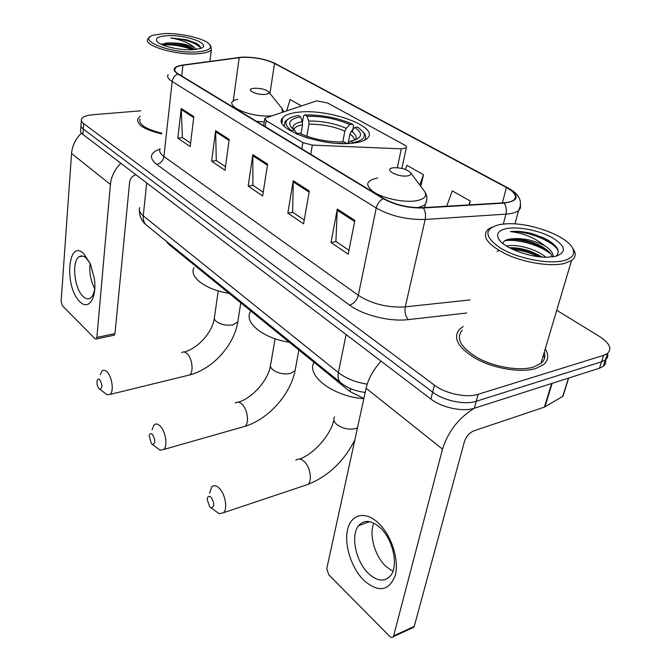<?xml version="1.0" encoding="UTF-8"?>
<svg xmlns="http://www.w3.org/2000/svg" width="671" height="671" viewBox="0 0 671 671"><rect width="100%" height="100%" fill="white"/><g stroke="black" fill="none" stroke-linecap="round" stroke-linejoin="round"><path stroke-width="1.01" d="M316.628 100.851L264.81 118.264L266.152 120.637L302.856 142.646L312.325 145.095L401.3 148.845L406.257 147.888C406.987 147.033 406.383 146.052 404.428 144.944L327.515 102.948L316.628 100.851M299.056 112.132C290.744 112.929 285.309 114.816 282.743 117.811C271.394 128.354 322.952 147.394 353.256 143.091C360.419 142.218 365.217 140.516 367.658 137.974C379.442 126.894 329.218 108.593 299.056 112.132M363.883 398.473L349.968 391.537L168.471 244.068L165.787 240.83M80.965 126.031L80.679 129.847C80.134 131.323 80.872 132.85 82.902 134.418L430.908 399.06C441.828 407.683 462.973 412.162 474.347 408.228L599.438 368.22L603.296 366.282C605.452 364.546 606.19 362.382 605.51 359.79M81.074 124.512C80.528 125.972 81.275 127.482 83.305 129.042L432.644 392.124C443.623 400.704 464.835 405.183 476.234 401.292L601.526 361.803L605.385 359.891C607.557 358.163 608.278 355.999 607.565 353.399C608.278 355.999 607.557 358.163 605.385 359.891L601.526 361.803L476.234 401.292C464.835 405.183 443.623 400.704 432.644 392.124L83.305 129.042C81.275 127.482 80.528 125.972 81.074 124.512L81.359 120.654M140.205 116.259L137.857 118.784C136.532 124.722 144.475 129.771 161.686 133.923C144.475 129.771 136.532 124.722 137.857 118.784L140.205 116.259M463.2 326.592L459.643 329.125C452.321 338.016 458.092 348.039 476.938 359.211C495.081 368.891 521.308 373.017 535.844 368.48L543.535 364.638C548.467 360.369 549.037 355.118 545.255 348.886C549.037 355.118 548.467 360.369 543.535 364.638L535.844 368.48C521.308 373.017 495.081 368.891 476.938 359.211C458.092 348.039 452.321 338.016 459.643 329.125L463.2 326.592M242.315 57.303C254.535 57.102 265.263 59.149 274.506 63.443L506.404 187.511C514.942 192.317 517.433 196.477 513.86 199.992C511.847 201.56 508.442 202.499 503.661 202.81L422.94 207.658C408.48 207.951 395.429 204.923 383.812 198.591L178.335 73.944C175.165 71.965 174.057 70.145 175.014 68.476C176.054 66.915 178.696 65.842 182.948 65.246L242.315 57.303M241.988 57.127L182.546 65.062C173.252 66.672 171.675 69.641 177.807 73.978L383.233 198.683C395.144 205.183 408.522 208.278 423.359 207.976L504.106 203.112C519.153 200.914 520.084 195.689 506.899 187.435L274.976 63.418C265.506 59.023 254.51 56.918 241.988 57.127M140.742 110.816L92.799 114.741C86.425 115.328 82.65 116.796 81.476 119.153C80.923 120.595 81.669 122.088 83.707 123.64L434.389 385.137C445.427 393.667 466.714 398.155 478.129 394.313L603.632 355.353L607.49 353.458C612.254 348.744 609.62 343.099 599.589 336.515L556.737 310.287M354.867 220.382L348.199 254.217L331.004 242.508L337.303 209.067L354.867 220.382M229.222 139.417L224.995 170.283L211.625 161.174L215.617 130.644L229.222 139.417M193.818 116.603L190.195 146.58L177.815 138.151L181.237 108.492L193.818 116.603M309.323 191.034L303.586 223.829L287.834 213.101L293.252 180.675L309.323 191.034M267.595 164.143L262.663 195.949L248.178 186.085L252.833 154.632L267.595 164.143M469.356 204.865L470.296 201.048L452.279 190.899L446.685 206.232M301.162 105.758L290.09 99.518L286.735 110.581M420.851 186.463L423.476 174.67L406.886 165.326L405.443 169.469M248.178 186.085L253.11 185.414M263.233 192.275L252.917 185.288L252.833 154.632M287.834 213.101L292.841 212.321M304.248 220.038L292.657 212.187L293.252 180.675M177.815 138.151L182.579 137.672M190.614 143.108L182.395 137.547L181.237 108.492M211.625 161.174L216.473 160.612M225.481 166.718L216.28 160.486L215.617 130.644M331.004 242.508L336.087 241.594M348.962 250.317L335.903 241.468L337.303 209.067M423.476 174.67L419.803 185.053M470.296 201.048L468.861 204.898M544.609 357.844L543.325 355.395L544.609 357.844M79.95 301.707C64.122 287.557 67.57 238.029 83.758 253.621L90.392 263.871L94.259 278.23C97.287 297.781 88.689 311.084 79.95 301.707M90.35 263.778L86.215 258.058C83.724 255.852 81.426 255.374 79.321 256.641C71.453 260.7 74.179 288.597 83.12 296.473C85.737 298.947 88.178 299.476 90.434 298.041C92.673 296.431 94.125 293.193 94.77 288.32M94.712 288.773C90.652 280.755 89.126 272.283 90.132 263.368M81.468 133.084C75.563 138.914 72.258 145.716 71.562 153.491L61.111 301.405L62.378 305.741L95.014 338.704L96.247 338.981L96.884 337.396L114.976 333.596L129.612 182.084C130.275 178.31 132.38 175.861 135.936 174.745M120.814 163.246C114.724 169.386 111.26 176.448 110.405 184.441L96.884 337.396M114.976 333.596L113.718 335.299M196.335 51.952C207.976 51.097 212.397 48.606 209.595 44.471C205.183 38.591 180.767 32.804 164.093 33.6L153.617 35.102C135.852 39.74 170.241 53.697 196.335 51.952M149.834 37.165L147.813 38.977C142.755 45.343 175.165 55.299 196.947 53.823C204.898 53.353 209.704 51.952 211.365 49.612L210.786 45.938L209.595 44.471M200.252 48.513C200.822 46.836 199.404 45.058 195.991 43.187L186.773 39.774L170.753 37.962C181.245 39.723 189.105 42.919 194.33 47.54C187.779 44.37 179.685 42.827 170.048 42.902C178.36 43.305 185.808 45.066 192.384 48.195L194.59 49.604M194.33 47.54L196.351 49.394M167.725 35.664C158.314 36.226 154.783 38.205 157.131 41.594C160.671 46.056 179.853 50.51 192.46 49.746L199.656 48.706C213.68 44.991 187.444 34.523 167.725 35.664M170.048 42.902L166.827 42.986L161.317 44.378M139.929 119.077C138.662 124.571 145.942 129.268 161.77 133.168M170.753 37.962C184.886 39.17 194.766 42.365 200.386 47.549M162.726 44.999C172.07 44.294 181.992 45.871 192.485 49.746M186.773 39.774L197.828 44.311M161.35 44.345L164.387 44.001C174.552 43.682 184.5 45.561 194.229 49.637M151.428 443.69L152.485 444.47C155.555 443.405 155.563 440.092 152.527 434.54C150.799 433.021 149.683 433.533 149.172 436.058L151.428 443.69M152.023 429.851L154.053 424.919C155.806 423.393 157.853 423.778 160.201 426.085C165.603 431.26 167.859 446.005 163.799 449.469L160.05 450.14L152.485 444.47M300.985 133.906L302.504 124.831L302.235 121.669L300.583 116.855C290.769 118.633 287.633 122.088 291.18 127.222L294.452 130.199L291.34 130.518C282.835 123.674 284.378 118.826 295.986 115.974L298.327 115.555L300.583 116.855M301.589 134.175L301.094 133.252M364.538 140.189C366.148 138.218 366.114 136.003 364.42 133.554L363.9 132.875M287.943 119.212L284.999 121.526L284.261 126.207M353.34 143.082L353.164 142.579C363.019 140.533 366.341 136.959 363.137 131.86L357.786 127.087L354.9 127.389L351.369 131.214L349.926 134.057L348.266 142.898M346.706 143.535L337.689 143.376M296.129 133.806L308.366 138.26M353.164 142.579L350.69 141.17C362.197 138.377 363.598 133.781 354.9 127.389M296.389 133.521L299.509 133.194C313.105 139.367 327.993 142.269 344.164 141.908L346.639 143.334M347.494 143.46L350.69 141.17M294.452 130.199L296.892 133.47M250.535 311.545C243.456 322.206 263.082 338.444 289.26 342.21M302.436 122.399L303.518 115.94L304.751 114.959C321.946 114.674 337.907 117.769 352.636 124.236L353.592 125.653L352.401 131.961M352.636 124.236L349.75 124.529C336.599 118.801 322.348 116.041 307.016 116.242L304.751 114.959M342.806 141.967L344.81 131.164L346.236 128.337L349.75 124.529M307.016 116.242L308.668 121.04L308.928 124.185L306.873 136.272M99.031 388.635L99.836 389.247C102.579 388.182 102.579 385.037 99.836 379.82C98.494 378.595 97.563 378.972 97.052 380.935C96.716 383.896 97.379 386.454 99.031 388.635M100.281 374.728L102.177 370.862C103.611 369.746 105.246 370.107 107.083 371.935C112.091 376.683 114.087 391.52 110.119 394.405L107.033 394.774L99.836 389.247M265.12 94.393C268.4 94.049 269.583 93.194 268.685 91.826C265.666 89.394 260.902 88.203 254.401 88.253L252.439 88.538C245.645 89.948 256.926 95.207 265.12 94.393M193.953 267.729C188.744 276.938 205.938 289.931 229.096 293.319M209.738 506.915L211.155 507.93C214.569 506.831 214.577 503.325 211.189 497.412C208.958 495.517 207.616 496.188 207.171 499.434L209.738 506.915M209.57 493.286L211.617 487.029C213.739 484.915 216.314 485.343 219.358 488.303C225.179 493.94 227.788 508.501 223.728 512.636L219.216 513.76L211.155 507.93M407.398 175.886C410.442 175.366 411.491 174.301 410.551 172.673C406.693 169.159 400.948 167.524 393.298 167.784L393.265 167.784C382.655 168.941 397.433 177.53 407.398 175.886M314.02 362.332C306.043 375.752 333.386 396.611 363.841 398.691M364.051 580.574C351.562 568.379 344.03 545.087 347.519 529.855C350.816 514.456 364.823 510.539 377.907 522.566C391.05 534.351 399.463 559.555 395.32 575.181C389.138 591.092 378.712 592.896 364.051 580.574M379.752 527.28C371.097 520.033 364.026 519.53 358.54 525.762C350.312 535.525 355.823 561.753 368.614 573.613C377.622 581.673 385.062 582.21 390.933 575.223C398.826 565.024 392.585 538.368 379.752 527.28M392.921 571.315L386.026 566.483C374.821 556.217 368.782 534.611 373.831 523.12M381.136 361.208C373.386 369.57 368.379 378.578 366.114 388.241L326.777 568.639L328.74 574.762L389.65 636.284C391.176 637.685 392.384 637.811 393.281 636.67L393.617 635.882L414.225 626.412L464.399 441.652C466.219 436.427 469.365 432.829 473.835 430.857L544.433 407.112L551.646 383.502M474.271 408.245C458.696 417.874 448.111 431.495 442.516 449.134L393.617 635.882M414.225 626.412L413.89 627.192L411.398 627.712M563.263 394.699L562.743 396.368L544.433 407.112M563.128 260.793C572.229 258.469 575.433 254.351 572.74 248.438C567.104 235.747 529.545 222.168 506.169 223.812L499.501 224.567C483.623 228.878 484.068 236.796 500.843 248.329C517.685 258.402 547.729 264.441 563.128 260.793M491.835 227.201L488.161 229.289C481.384 236.318 487.423 244.655 506.303 254.292C524.42 262.705 550.178 266.806 564.143 263.518L571.524 260.566C575.248 257.907 576.137 254.561 574.175 250.526L572.38 247.758M462.294 330.098C455.408 338.436 460.801 347.838 478.473 358.306C495.475 367.381 520.017 371.248 533.663 367.02L540.943 363.38C544.55 360.335 545.657 356.62 544.256 352.241M506.488 246.056L508.576 245.661C518.289 244.336 537.068 249.453 545.749 257.194M509.364 247.725C520.268 247.456 531.147 250.56 541.992 257.018M556.133 256.205C561.006 250.778 556.922 244.714 543.879 238.012L531.549 233.424C523.598 231.57 516.544 230.958 510.388 231.57C523.195 232.988 534.762 237.777 545.078 245.938C533.068 239.882 521.493 237.576 510.354 239.019C516.611 238.39 524.118 239.564 532.883 242.541L536.867 244.093C545.674 248.111 550.816 252.38 552.292 256.901M545.078 245.938C550.74 249.738 553.407 253.361 553.072 256.792M506.563 228.585C498.662 230.287 496.02 233.701 498.628 238.826C503.091 247.633 529.243 257.664 547.284 257.203L555.378 256.381C566.945 252.447 565.938 246.215 552.35 237.685C539.367 230.438 518.347 226.278 506.563 228.585M510.354 239.019C505.624 239.664 503.175 241.191 503.015 243.598M510.388 231.57C526.014 230.48 553.273 240.721 558.306 250.845M504.751 240.78C516.435 238.658 540.474 244.898 551.176 254.443M497.119 251.491L499.014 250.509M512.636 249.377C521.585 250.325 530.174 252.749 538.41 256.657M531.549 233.424L544.038 238.146L551.654 242.6M508.61 239.304C516.418 239.111 524.982 240.646 534.292 243.917L547.091 250.09M510.044 248.085C520.872 248.74 531.331 251.7 541.413 256.968M168.589 243.103L168.471 244.068M350.581 388.61L349.968 391.537M266.152 120.637L265.238 126.66M302.856 142.646L301.816 148.845M312.325 145.095L310.74 154.263M401.3 148.845L397.324 167.716M82.902 134.418L83.707 123.64M599.438 368.22L603.632 355.353M474.347 408.228L478.129 394.313M430.908 399.06L434.389 385.137M139.753 207.515C138.62 210.208 139.794 212.992 143.267 215.861L146.689 182.931M147.503 225.993L146.018 224.793C143.862 222.52 142.948 219.551 143.267 215.861L338.369 372.581L346.102 334.569M341.833 383.627L340.239 382.361C338.201 380.071 337.572 376.817 338.369 372.581C345.875 378.394 355.487 382.244 367.222 384.147M274.506 63.443L269.968 93.437M237.752 57.555L238.792 57.421M383.233 198.683C379.66 200.629 377.328 203.749 376.246 208.035L172.179 81.543C172.774 77.911 174.645 75.387 177.807 73.978M423.359 207.976C425.389 211.248 426.001 215.072 425.188 219.451C407.045 219.895 390.732 216.087 376.246 208.035L358.322 295.315C372.044 304.038 387.695 307.888 405.267 306.857L470.035 299.937M181.405 65.238L182.546 65.062M160.092 148.685C158.91 151.16 160.184 153.768 163.917 156.519L172.179 81.543C168.287 79.069 166.928 76.771 168.102 74.666M504.106 203.112C506.244 206.249 506.857 209.922 505.942 214.133L425.188 219.451L405.267 306.857C404.428 312.09 405.443 316.343 408.312 319.614C389.868 321.929 363.036 315.236 349.541 305.07L156.611 164.336C148.786 157.886 149.893 152.803 159.908 149.088M520.545 205.259L520.428 208.119L518.557 210.56C516.041 212.522 511.839 213.714 505.942 214.133L503.342 224.022M506.899 187.435L508.006 187.955C519.555 194.154 523.078 201.686 518.557 210.56L514.976 223.913M507.184 187.519L274.976 63.418M466.68 313.013L408.312 319.614M156.611 164.336C160.621 163.456 163.061 160.847 163.917 156.519L358.322 295.315C356.88 300.365 353.952 303.619 349.541 305.07M506.404 187.511L502.411 202.885M239.195 57.589L233.231 101.254M182.948 65.246L181.724 75.999M267.427 165.2L252.757 155.731M229.079 140.44L215.559 131.709M193.693 117.601L181.195 109.524M309.13 192.124L293.152 181.807M354.64 221.514L337.169 210.233M110.405 184.441L71.562 153.491M241.753 427.242L245.083 426.295C249.503 422.831 247.431 408.798 241.786 404.009C239.337 401.87 237.165 401.56 235.261 403.078M295.55 368.136L295.106 370.585L290.526 373.437C283.841 374.644 277.92 373.395 272.745 369.679C270.463 367.641 269.817 365.67 270.807 363.774L275.085 338.763M302.504 124.831C298.478 125.561 295.768 126.752 294.384 128.413L293.713 129.646M355.202 139.962C357.24 137.362 355.965 134.443 351.369 131.214M302.235 121.669C295.039 123.003 291.986 125.502 293.093 129.142M354.439 140.231C354.473 138.26 352.971 136.196 349.926 134.057M346.236 128.337C334.661 123.321 322.139 120.889 308.668 121.04M344.81 131.164C333.747 126.374 321.786 124.051 308.928 124.185M186.974 375.617L189.625 374.963C193.961 372.086 192.183 357.911 186.915 353.491C184.986 351.789 183.233 351.487 181.665 352.602M238.121 320.075L237.836 321.895L232.912 324.839C226.429 325.821 220.876 324.655 216.238 321.359C214.443 319.765 213.881 318.205 214.569 316.678L218.218 290.887M282.424 112.023L281.837 108.308L268.685 91.826M281.82 119.522L282.55 119.044M256.356 121.275L264.248 122.013M237.626 99.3C219.216 103.116 247.742 117.752 270.925 115.873M303.938 485.779L308.098 484.378C312.493 480.277 310.061 466.479 304.022 461.304C300.86 458.587 298.134 458.268 295.836 460.365M357.467 427.888L355.848 428.526C348.962 430.036 342.613 428.677 336.792 424.449C333.864 421.799 333.118 419.291 334.561 416.917M377.656 178.016C365.611 180.524 364.554 185.364 374.493 192.535C384.651 198.792 404.588 202.751 416.213 200.797C424.533 199.195 427.326 196.083 424.6 191.47L424.013 190.69M416.8 207.683C420.826 206.987 423.695 205.812 425.397 204.185L426.823 199.723M442.516 449.134L366.114 388.241M552.132 383.351L544.936 406.886M562.743 396.368L568.446 378.134M281.963 122.743L282.743 117.811M264.676 119.186L263.686 125.72M406.257 147.888L401.887 168.413M603.296 366.282L607.49 353.458M365.2 392.426C355.345 391.227 347.024 387.872 340.239 382.361L146.018 224.793C141.514 220.902 139.308 216.062 139.383 210.266M273.265 62.579L275.244 63.51M175.014 68.476L174.796 70.413M79.321 256.641L82.793 256.079M114.313 335.173L96.247 338.981M209.906 61.346L211.365 49.612M166.827 42.986L164.387 44.001M194.447 49.612L192.384 48.195M238.448 402.181C252.749 397.685 267.763 380.516 270.413 366.148M298.863 350.019L295.106 370.585C290.3 394.766 268.383 419.207 245.083 426.295L163.799 449.469M294.133 129.964L294.384 128.413L293.395 129.394M363.137 131.86L364.42 133.554M184.223 351.998C198.029 348.45 212.422 332.111 214.326 318.457M240.755 302.797L237.836 321.895C233.944 345.573 212.724 368.958 189.625 374.963L110.119 394.405M283.674 111.612L281.837 108.308M299.778 459.039C314.632 453.344 330.275 435.311 333.906 420.08M354.842 439.941C344.005 461.262 328.421 476.083 308.098 484.378L223.728 512.636M410.551 172.673L424.6 191.47C427.335 195.496 427.603 199.732 425.397 204.185L424.634 207.557M358.54 525.762L369.57 521.635M413.89 627.192L393.281 636.67M562.977 396.2L568.647 378.067M572.74 248.438L574.175 250.526M540.943 363.38L571.524 260.566M499.929 240.637L498.628 238.826M534.292 243.917L532.883 242.541M537.848 245.301L536.867 244.093"/></g></svg>
